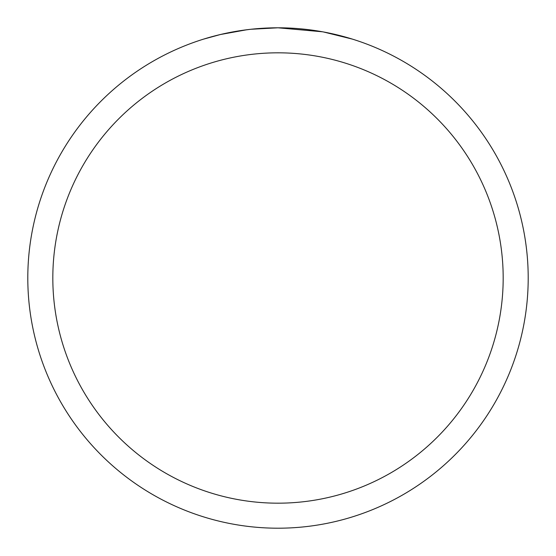 <?xml version="1.0" encoding="UTF-8"?>
<svg xmlns="http://www.w3.org/2000/svg" width="556" height="556" viewBox="0 0 556 556"><rect width="100%" height="100%" fill="white"/><g stroke="black" fill="none" stroke-linecap="round" stroke-linejoin="round"><path stroke-width="0.83" d="M282.99 27.849L286.472 27.946M308.809 29.704L309.866 29.836M322.445 31.782L278 27.8A250.2 250.2 0 0 1 528.2 278A250.2 250.2 0 0 1 278 528.2A250.2 250.2 0 0 1 27.8 278A250.2 250.2 0 0 1 278 27.8L250.958 29.266M323.627 31.998L352.33 39.101M278 52.82A225.18 225.18 0 0 1 503.18 278A225.18 225.18 0 0 1 278 503.18A225.18 225.18 0 0 1 52.82 278A225.18 225.18 0 0 1 278 52.82M249.783 29.398L240.595 30.615M203.677 39.101L220.447 34.514L246.732 29.767M253.529 29.002L257.671 28.627M259.659 28.474L263.641 28.217"/></g></svg>
